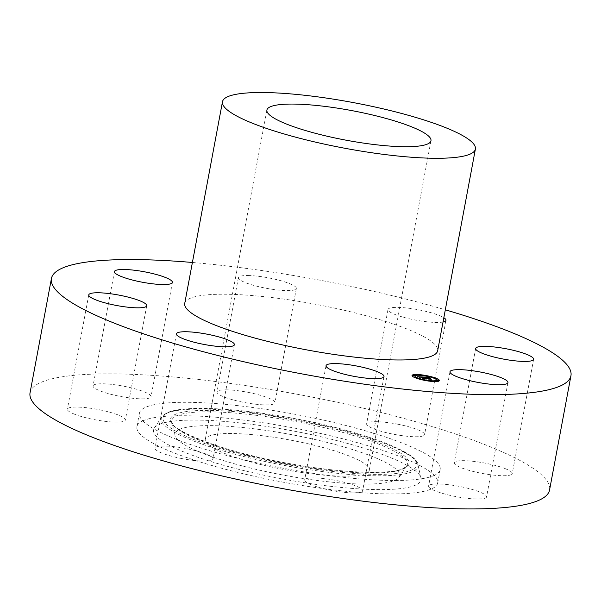 <?xml version="1.0" encoding="UTF-8"?>
<svg xmlns="http://www.w3.org/2000/svg" width="601" height="601" viewBox="0 0 601 601"><rect width="100%" height="100%" fill="white"/><g stroke="black" fill="none" stroke-linecap="round" stroke-linejoin="round"><path stroke-width="0.45" stroke-dasharray="3 2.25" d="M352.817 492.948A29.487 5.326 -169.4 0 1 321.257 488.08A29.487 5.326 -169.4 0 1 304.647 479.996A29.487 5.326 -169.4 0 1 314.451 477.893A29.487 5.326 -169.4 0 1 346.003 482.768A29.487 5.326 -169.4 0 1 362.613 490.844A29.487 5.326 -169.4 0 1 352.817 492.948M30.05 392.784A264.267 47.704 -169.4 0 1 39.824 382.912A264.267 47.704 -169.4 0 1 330.054 400.754A264.267 47.704 -169.4 0 1 549.562 490.01M434.531 475.256A152.992 27.616 -169.4 0 1 266.506 464.926A152.992 27.616 -169.4 0 1 139.417 413.255A152.992 27.616 -169.4 0 1 145.081 407.538A152.992 27.616 -169.4 0 1 313.106 417.868A152.992 27.616 -169.4 0 1 440.187 469.539A152.992 27.616 -169.4 0 1 434.531 475.256M182.193 458.646A29.487 5.326 -169.4 0 1 155.028 448.151A29.487 5.326 -169.4 0 1 185.822 448.504A29.487 5.326 -169.4 0 1 212.994 458.999A29.487 5.326 -169.4 0 1 182.193 458.646M74.614 414.239A29.487 5.326 -169.4 0 1 67.38 409.168A29.487 5.326 -169.4 0 1 86.567 407.726A29.487 5.326 -169.4 0 1 118.112 414.945A29.487 5.326 -169.4 0 1 125.346 420.016A29.487 5.326 -169.4 0 1 106.152 421.459A29.487 5.326 -169.4 0 1 74.614 414.239M93.087 385.737A29.487 5.326 -169.4 0 1 123.423 386.158A29.487 5.326 -169.4 0 1 151.016 396.735A29.487 5.326 -169.4 0 1 150.971 396.885A29.487 5.326 -169.4 0 1 120.636 396.465A29.487 5.326 -169.4 0 1 93.05 385.887A29.487 5.326 -169.4 0 1 93.087 385.737M226.795 389.839A29.487 5.326 -169.4 0 1 258.355 394.714A29.487 5.326 -169.4 0 1 274.965 402.79A29.487 5.326 -169.4 0 1 265.161 404.894A29.487 5.326 -169.4 0 1 233.601 400.026A29.487 5.326 -169.4 0 1 216.999 391.942A29.487 5.326 -169.4 0 1 226.795 389.839M397.419 424.141A29.487 5.326 -169.4 0 1 424.584 434.643A29.487 5.326 -169.4 0 1 393.79 434.29A29.487 5.326 -169.4 0 1 366.618 423.795A29.487 5.326 -169.4 0 1 397.419 424.141M504.998 468.555A29.487 5.326 -169.4 0 1 512.232 473.626A29.487 5.326 -169.4 0 1 493.045 475.06A29.487 5.326 -169.4 0 1 461.5 467.848A29.487 5.326 -169.4 0 1 454.266 462.778A29.487 5.326 -169.4 0 1 473.453 461.335A29.487 5.326 -169.4 0 1 504.998 468.555M486.525 497.05A29.487 5.326 -169.4 0 1 456.182 496.636A29.487 5.326 -169.4 0 1 428.596 486.059A29.487 5.326 -169.4 0 1 428.641 485.908A29.487 5.326 -169.4 0 1 458.976 486.329A29.487 5.326 -169.4 0 1 486.562 496.907A29.487 5.326 -169.4 0 1 486.525 497.05M192.403 262.472A264.267 47.704 -169.4 0 1 445.318 309.808M142.565 420.985A152.992 27.616 -169.4 0 1 310.589 431.315A152.992 27.616 -169.4 0 1 437.671 482.986A152.992 27.616 -169.4 0 1 432.014 488.696A152.992 27.616 -169.4 0 1 263.989 478.373A152.992 27.616 -169.4 0 1 136.9 426.695A152.992 27.616 -169.4 0 1 142.565 420.985M415.975 484.947A136.044 24.558 -169.4 0 1 261.435 474.662A136.044 24.558 -169.4 0 1 154.329 428.01A136.044 24.558 -169.4 0 1 158.604 424.734A136.044 24.558 -169.4 0 1 302.836 432.855A136.044 24.558 -169.4 0 1 420.955 477.908A136.044 24.558 -169.4 0 1 415.975 484.947M179.151 429.542A114.318 20.637 -169.4 0 1 309.019 438.182A114.318 20.637 -169.4 0 1 399.019 477.389A114.318 20.637 -169.4 0 1 395.428 480.139A114.318 20.637 -169.4 0 1 274.221 473.318A114.318 20.637 -169.4 0 1 174.966 435.455A114.318 20.637 -169.4 0 1 179.151 429.542M366.227 473.31A83.449 15.063 -169.4 0 1 274.582 467.676A83.449 15.063 -169.4 0 1 205.264 439.489A83.449 15.063 -169.4 0 1 208.344 436.371A83.449 15.063 -169.4 0 1 299.997 442.005A83.449 15.063 -169.4 0 1 369.315 470.192A83.449 15.063 -169.4 0 1 366.227 473.31M184.732 303.43A128.652 23.221 -169.4 0 1 189.495 298.629A128.652 23.221 -169.4 0 1 330.79 307.314A128.652 23.221 -169.4 0 1 437.656 350.766M248.183 275.543A29.487 5.326 -169.4 0 1 279.743 280.412A29.487 5.326 -169.4 0 1 296.353 288.495A29.487 5.326 -169.4 0 1 286.549 290.599A29.487 5.326 -169.4 0 1 254.997 285.73A29.487 5.326 -169.4 0 1 238.387 277.647A29.487 5.326 -169.4 0 1 248.183 275.543M443.035 322.008A29.487 5.326 -169.4 0 1 415.178 319.995A29.487 5.326 -169.4 0 1 388.006 309.492A29.487 5.326 -169.4 0 1 418.807 309.846A29.487 5.326 -169.4 0 1 443.838 317.726M428.325 376.136A13.906 2.509 10.6 0 0 427.461 375.956M412.031 375.542A13.906 2.509 10.6 0 0 412.016 375.61A13.906 2.509 10.6 0 0 414.517 377.623A13.906 2.509 10.6 0 0 429.61 381.319A13.906 2.509 10.6 0 0 439.361 380.726A13.906 2.509 10.6 0 0 439.369 380.658M423.367 379.712A10.961 1.976 10.6 0 0 424.178 379.885M436.469 380.11A10.961 1.976 10.6 0 0 434.485 378.592A10.961 1.976 10.6 0 0 422.773 375.7A10.961 1.976 10.6 0 0 414.938 376.083M419.378 375.099L417.898 374.821M436.424 378.728L434.944 378.45M427.221 376.316L428.032 376.489M428.505 376.361L427.026 376.083M433.501 381.38L432.021 381.102M438.49 380.801L437.01 380.523M416.455 377.751L414.975 377.473M414.389 375.67L412.91 375.392M424.374 380.11L422.894 379.832M423.074 380.057L423.938 380.245M423.803 377L428.37 378.915M428.288 378.953L429.595 379.021M427.604 378.194L429.512 378.277M428.475 378.097L427.679 378.059M427.619 378.037L426.402 377.488L428.566 377.698L426.184 377.443L427.612 378.074M425.696 377.345L428.904 377.631M427.424 377.451L425.718 377.233M424.652 377.18L423.78 377.135M422.255 377.067L421.241 377.015M418.123 376.872L419.295 377.353L420.234 376.962L419.205 376.925M420.212 377.097L419.551 377.15M419.445 377.293L420.467 377.21L423.9 378.735M423.863 378.758L424.982 378.81M421.218 377.135L423.457 377.353M422.075 377.045L426.364 379.096L424.028 378.976L426.725 379.148L422.03 377.248M429.144 377.969L430.639 378.63L429.159 377.879M429.317 378.39L428.1 378.292L431.037 379.321L428.363 379.186L431.405 379.374L428.31 378.345L429.339 378.254M166.079 413.526A130.59 23.574 -169.4 0 1 304.542 421.324A130.59 23.574 -169.4 0 1 417.92 464.573A130.59 23.574 -169.4 0 1 413.142 471.327A130.59 23.574 -169.4 0 1 264.793 461.455A130.59 23.574 -169.4 0 1 161.977 416.673A130.59 23.574 -169.4 0 1 166.079 413.526M167.799 412.849A128.975 23.281 -169.4 0 1 324.517 424.899A128.975 23.281 -169.4 0 1 411.813 469.937A128.975 23.281 -169.4 0 1 255.087 457.887A128.975 23.281 -169.4 0 1 167.799 412.849M404.623 468.254A121.379 21.914 -169.4 0 1 257.138 456.918A121.379 21.914 -169.4 0 1 174.989 414.532A121.379 21.914 -169.4 0 1 322.474 425.876A121.379 21.914 -169.4 0 1 404.623 468.254M176.318 415.922A119.764 21.621 -169.4 0 1 312.377 424.975A119.764 21.621 -169.4 0 1 406.667 466.045A119.764 21.621 -169.4 0 1 402.903 468.93A119.764 21.621 -169.4 0 1 275.919 461.786A119.764 21.621 -169.4 0 1 171.939 422.12A119.764 21.621 -169.4 0 1 176.318 415.922M326.035 365.701L304.647 479.996M384.001 376.549L362.613 490.844M440.187 469.539L437.671 482.986M154.329 428.01L161.977 416.673L166.732 412.962C182.313 405.044 237.079 407.718 294.092 418.484C359.931 430.549 417.252 451.719 417.92 464.573L420.955 477.908M399.019 477.389L406.667 466.045L403.556 468.367C390.996 475.068 340.339 473.167 288.119 463.341C224.428 453.094 167.687 428.355 171.939 422.12L174.966 435.455M266.912 110.043L205.264 439.489M430.97 140.747L369.315 470.192M139.417 413.255L136.9 426.695M176.416 333.855L155.028 448.151M234.382 344.704L212.994 458.999M88.768 294.873L67.38 409.168M146.734 305.721L125.346 420.016M172.404 282.44L151.016 396.735M114.438 271.592L93.05 385.887M296.353 288.495L274.965 402.79M238.387 277.647L216.999 391.942M445.972 320.341L424.584 434.643M388.006 309.492L366.618 423.795M533.62 359.323L512.232 473.626M475.654 348.475L454.266 462.778M449.984 371.756L428.596 486.059M507.95 382.604L486.562 496.907"/><path stroke-width="0.9" d="M374.205 378.653A29.487 5.326 -169.4 0 1 342.645 373.784A29.487 5.326 -169.4 0 1 326.035 365.701A29.487 5.326 -169.4 0 1 335.839 363.597A29.487 5.326 -169.4 0 1 367.399 368.466A29.487 5.326 -169.4 0 1 384.001 376.549A29.487 5.326 -169.4 0 1 374.205 378.653M445.318 309.808A264.267 47.704 -169.4 0 1 570.95 375.708L549.562 490.01A264.267 47.704 -169.4 0 1 539.788 499.874A264.267 47.704 -169.4 0 1 249.558 482.04A264.267 47.704 -169.4 0 1 30.05 392.784L51.438 278.488A264.267 47.704 -169.4 0 1 61.212 268.617A264.267 47.704 -169.4 0 1 192.403 262.472M570.95 375.708A264.267 47.704 -169.4 0 1 561.176 385.579A264.267 47.704 -169.4 0 1 270.946 367.737A264.267 47.704 -169.4 0 1 51.438 278.488M427.882 143.864A83.449 15.063 -169.4 0 1 336.229 138.23A83.449 15.063 -169.4 0 1 266.912 110.043A83.449 15.063 -169.4 0 1 269.999 106.933A83.449 15.063 -169.4 0 1 361.652 112.56A83.449 15.063 -169.4 0 1 430.97 140.747A83.449 15.063 -169.4 0 1 427.882 143.864M227.238 96.926A128.652 23.221 -169.4 0 1 368.541 105.611A128.652 23.221 -169.4 0 1 475.399 149.063A128.652 23.221 -169.4 0 1 470.643 153.871A128.652 23.221 -169.4 0 1 329.348 145.187A128.652 23.221 -169.4 0 1 222.483 101.734A128.652 23.221 -169.4 0 1 227.238 96.926M475.399 149.063L437.656 350.766A128.652 23.221 -169.4 0 1 432.893 355.567A128.652 23.221 -169.4 0 1 291.598 346.882A128.652 23.221 -169.4 0 1 184.732 303.43L222.483 101.734M203.581 344.35A29.487 5.326 -169.4 0 1 176.416 333.855A29.487 5.326 -169.4 0 1 207.21 334.201A29.487 5.326 -169.4 0 1 234.382 344.704A29.487 5.326 -169.4 0 1 203.581 344.35M96.002 299.944A29.487 5.326 -169.4 0 1 88.768 294.873A29.487 5.326 -169.4 0 1 107.955 293.431A29.487 5.326 -169.4 0 1 139.5 300.65A29.487 5.326 -169.4 0 1 146.734 305.721A29.487 5.326 -169.4 0 1 127.547 307.164A29.487 5.326 -169.4 0 1 96.002 299.944M114.475 271.442A29.487 5.326 -169.4 0 1 144.818 271.862A29.487 5.326 -169.4 0 1 172.404 282.44A29.487 5.326 -169.4 0 1 172.359 282.583A29.487 5.326 -169.4 0 1 142.024 282.17A29.487 5.326 -169.4 0 1 114.438 271.592A29.487 5.326 -169.4 0 1 114.475 271.442M443.838 317.726A29.487 5.326 -169.4 0 1 445.972 320.341A29.487 5.326 -169.4 0 1 443.035 322.008M526.386 354.252A29.487 5.326 -169.4 0 1 533.62 359.323A29.487 5.326 -169.4 0 1 514.433 360.765A29.487 5.326 -169.4 0 1 482.888 353.546A29.487 5.326 -169.4 0 1 475.654 348.475A29.487 5.326 -169.4 0 1 494.848 347.032A29.487 5.326 -169.4 0 1 526.386 354.252M507.913 382.754A29.487 5.326 -169.4 0 1 477.577 382.334A29.487 5.326 -169.4 0 1 449.984 371.756A29.487 5.326 -169.4 0 1 450.029 371.613A29.487 5.326 -169.4 0 1 480.364 372.027A29.487 5.326 -169.4 0 1 507.95 382.604A29.487 5.326 -169.4 0 1 507.913 382.754M436.882 378.577A13.906 2.509 10.6 0 0 421.789 374.874A13.906 2.509 10.6 0 0 412.038 375.475A13.906 2.509 10.6 0 0 414.547 377.488A13.906 2.509 10.6 0 0 429.632 381.184A13.906 2.509 10.6 0 0 439.384 380.591A13.906 2.509 10.6 0 0 436.882 378.577M439.369 380.658A13.906 2.509 10.6 0 0 436.859 378.713A13.906 2.509 10.6 0 0 428.325 376.136M427.461 375.956A13.906 2.509 10.6 0 0 412.031 375.542M414.938 376.083A10.961 1.976 10.6 0 0 414.915 376.151A10.961 1.976 10.6 0 0 416.891 377.736A10.961 1.976 10.6 0 0 423.367 379.712M424.178 379.885A10.961 1.976 10.6 0 0 436.461 380.185A10.961 1.976 10.6 0 0 436.469 380.11M417.898 374.821L419.378 375.099M434.944 378.45L436.424 378.728M428.032 376.489L428.505 376.361M432.021 381.102L433.501 381.38M437.01 380.523L438.49 380.801M414.975 377.473L416.455 377.751M412.91 375.392L414.389 375.67M423.938 380.245L424.374 380.11M416.914 377.601A10.961 1.976 10.6 0 0 428.806 380.516A10.961 1.976 10.6 0 0 436.484 380.05A10.961 1.976 10.6 0 0 434.515 378.465A10.961 1.976 10.6 0 0 422.623 375.542A10.961 1.976 10.6 0 0 414.938 376.016A10.961 1.976 10.6 0 0 416.914 377.601M423.367 377L417.537 376.714L420.234 376.962L419.678 377.285L420.49 377.075L423.645 378.75L425.876 378.855L421.241 377L423.69 377.413L423.367 377L422.255 377.067M423.878 377.12L424.178 377.503L423.743 377.21M423.006 377.248L421.609 377.09L426.387 378.961L424.051 378.84L426.755 379.013L421.864 377.143L423.006 377.248M428.866 377.248L423.803 377L428.047 378.946L430.444 379.058L427.627 378.059L430.143 378.405L428.693 377.766L426.425 377.353L428.596 377.563L426.214 377.308L427.341 377.931L425.726 377.21L427.469 377.315M429.43 377.405L429.625 377.789L429.43 377.405M430.662 378.495L428.994 377.804L430.662 378.495M428.34 378.209L431.06 379.186L428.385 379.058L431.428 379.239L428.333 378.254M429.595 379.021L425.726 377.21M429.512 378.277L428.498 377.984M425.718 377.233L424.652 377.18M424.982 378.81L420.257 376.97M419.205 376.925L418.123 376.872M417.973 374.859L419.483 375.047L417.973 374.859M435.019 378.487L436.529 378.675L435.019 378.487M427.101 376.121L428.611 376.309L427.101 376.121M432.096 381.139L433.599 381.327L432.096 381.139M437.085 380.561L438.595 380.749L437.085 380.561M416.403 377.578L414.9 377.39L416.403 377.578M414.337 375.497L412.834 375.309L414.337 375.497M424.321 379.937L422.819 379.749L424.321 379.937"/></g></svg>
